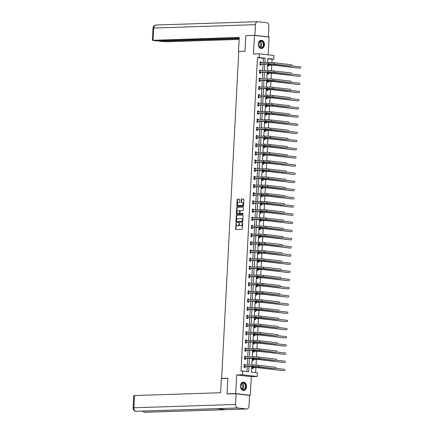 <?xml version="1.0" encoding="UTF-8"?>
<svg xmlns="http://www.w3.org/2000/svg" width="434" height="434" viewBox="0 0 434 434"><rect width="100%" height="100%" fill="white"/><g stroke="black" fill="none" stroke-linecap="round" stroke-linejoin="round"><path stroke-width="0.65" d="M236.118 223.141L235.575 228.978A0.515 0.336 -83.3 0 0 235.89 229.483L241.998 229.282A0.515 0.336 -83.3 0 0 242.367 228.756L242.655 223.288L242.432 222.94L242.139 224.015A1.655 1.08 -83.3 0 1 240.968 225.696L240.458 225.713A1.655 1.08 -83.3 0 1 240.355 225.707A1.655 1.08 -83.3 0 1 239.459 224.101L239.275 223.038L238.982 224.118A1.655 1.08 -83.3 0 1 237.81 225.799L237.3 225.816A1.655 1.08 -83.3 0 1 237.197 225.81A1.655 1.08 -83.3 0 1 236.302 224.204L236.118 223.141M236.324 223.336L235.971 229.022A0.515 0.336 -83.3 0 0 236.129 229.472M242.639 223.13L242.535 224.058L242.139 224.015M239.481 223.233L239.378 224.161L238.982 224.118M258.273 44.018A4.107 3.092 88.1 0 0 261.49 48.478A4.107 3.092 88.1 0 0 264.442 44.74A4.107 3.092 88.1 0 0 261.225 40.275A4.107 3.092 88.1 0 0 258.273 44.018M240.355 385.934A4.107 3.092 88.1 0 0 243.572 390.399A4.107 3.092 88.1 0 0 246.523 386.656A4.107 3.092 88.1 0 0 243.306 382.191A4.107 3.092 88.1 0 0 240.355 385.934M239.503 199.656A0.515 0.336 -83.3 0 0 239.188 199.152L237.474 199.206A0.515 0.336 -83.3 0 0 237.11 199.732L236.79 205.803A0.515 0.336 -83.3 0 0 237.105 206.307L243.214 206.107A0.515 0.336 -83.3 0 0 243.582 205.58L243.897 199.51A0.515 0.336 -83.3 0 0 243.588 199.005L241.516 199.076A0.515 0.336 -83.3 0 0 241.152 199.602L241.011 202.201A0.515 0.336 -83.3 0 0 241.326 202.7L242.351 202.667A1.383 0.901 -83.3 0 1 242.443 202.673A1.383 0.901 -83.3 0 1 243.186 204.083A1.383 0.901 -83.3 0 1 242.21 205.418L238.185 205.553A1.383 0.901 -83.3 0 1 238.098 205.548A1.383 0.901 -83.3 0 1 237.355 204.137A1.383 0.901 -83.3 0 1 238.331 202.797L238.998 202.776A0.515 0.336 -83.3 0 0 239.367 202.249L239.503 199.656M263.15 62.67L263.384 58.232L257.449 57.538L259.174 57.478L259.369 53.811L274.006 55.525L273.816 59.192L267.881 58.498L267.669 62.523M228.691 394.039L227.047 393.844L227.866 378.226L221.638 378.432L238.771 51.5L244.998 51.299L245.818 35.68L254.465 35.398L253.489 54.006L259.369 53.811M227.047 393.844L235.695 393.562L250.331 395.276L251.308 376.669L257.188 376.479L242.546 374.764L242.742 371.097L248.677 371.792L248.948 366.578M251.308 376.669L236.666 374.96L235.695 393.562M236.666 374.96L242.546 374.764M257.449 57.538L241.011 371.151L242.742 371.097M236.638 215.204A0.515 0.336 -83.3 0 0 236.27 215.731L235.955 221.801A0.515 0.336 -83.3 0 0 236.264 222.306L242.378 222.105A0.515 0.336 -83.3 0 0 242.742 221.579L243.062 215.508A0.515 0.336 -83.3 0 0 242.747 215.004L237.035 215.253A0.515 0.336 -83.3 0 0 236.666 215.779L236.351 221.845A0.515 0.336 -83.3 0 0 236.508 222.295M236.373 213.799L236.693 207.729A0.515 0.336 -83.3 0 1 237.056 207.208L243.17 207.007A0.515 0.336 -83.3 0 1 243.479 207.512L243.344 210.11A0.515 0.336 -83.3 0 1 242.98 210.631L240.501 210.712A0.515 0.336 -83.3 0 0 240.132 211.239L240.045 212.964A0.515 0.336 -83.3 0 0 240.355 213.468L242.959 213.382L242.899 214.103L236.687 214.304A0.515 0.336 -83.3 0 1 236.373 213.799L236.769 213.848L237.089 207.778L236.693 207.729M268.174 54.841L269.102 37.107L254.465 35.398M249.1 395.314L250.331 395.276M221.638 378.432L222.582 378.54M246.957 371.591L247.217 366.638M247.293 365.178L247.646 358.462M247.722 357.003L248.074 350.287M248.15 348.827L248.503 342.106M248.579 340.652L248.932 333.93M249.007 332.477L249.36 325.755M249.436 324.301L249.789 317.579M249.865 316.12L250.217 309.404M250.293 307.945L250.646 301.229M250.722 299.769L251.074 293.053M251.15 291.594L251.503 284.878M251.579 283.418L251.932 276.702M252.008 275.243L252.36 268.527M252.436 267.067L252.789 260.351M252.865 258.892L253.217 252.176M253.293 250.716L253.646 244M253.722 242.541L254.074 235.825M254.15 234.365L254.503 227.649M254.579 226.19L254.932 219.468M255.008 218.014L255.36 211.293M255.436 209.839L255.789 203.117M255.865 201.658L256.217 194.942M256.293 193.483L256.646 186.766M256.722 185.307L257.074 178.591M257.15 177.132L257.503 170.416M257.579 168.956L257.932 162.24M258.008 160.781L258.36 154.065M258.436 152.605L258.789 145.889M258.865 144.43L259.217 137.714M259.293 136.254L259.646 129.538M259.722 128.079L260.075 121.363M260.15 119.903L260.503 113.187M260.579 111.728L260.932 105.006M261.008 103.552L261.36 96.831M261.436 95.377L261.789 88.655M261.865 87.196L262.217 80.48M262.293 79.021L262.646 72.304M262.722 70.845L263.075 64.129M245.199 365.244L245.243 364.479L244.255 364.359L244.087 367.506L245.074 367.62L245.123 366.773M245.628 357.068L245.671 356.303L244.678 356.184L244.516 359.33L245.503 359.444L245.552 358.592M246.056 348.893L246.1 348.128L245.107 348.008L244.944 351.155L245.932 351.269L245.98 350.417M246.485 340.717L246.528 339.952L245.536 339.833L245.373 342.979L246.36 343.093L246.409 342.242M246.913 332.542L246.957 331.771L245.964 331.657L245.801 334.804L246.789 334.918L246.838 334.066M247.342 324.366L247.385 323.596L246.393 323.482L246.23 326.628L247.217 326.742L247.266 325.891M247.771 316.191L247.814 315.42L246.821 315.306L246.658 318.453L247.646 318.567L247.695 317.715M248.199 308.015L248.243 307.245L247.25 307.131L247.087 310.277L248.074 310.391L248.123 309.54M248.628 299.84L248.671 299.069L247.678 298.955L247.516 302.097L248.503 302.216L248.552 301.364M249.056 291.664L249.1 290.894L248.107 290.78L247.944 293.921L248.932 294.04L248.98 293.189M249.485 283.489L249.528 282.718L248.536 282.605L248.373 285.746L249.36 285.865L249.409 285.013M249.913 275.313L249.957 274.543L248.964 274.429L248.801 277.57L249.789 277.689L249.832 276.838M250.342 267.138L250.385 266.368L249.393 266.254L249.23 269.395L250.217 269.514L250.261 268.662M250.771 258.962L250.814 258.192L249.821 258.073L249.658 261.219L250.646 261.333L250.689 260.487M251.199 250.781L251.243 250.017L250.25 249.897L250.087 253.044L251.074 253.158L251.118 252.311M251.628 242.606L251.671 241.841L250.678 241.722L250.516 244.868L251.503 244.982L251.546 244.13M252.056 234.431L252.1 233.666L251.107 233.546L250.944 236.693L251.932 236.807L251.975 235.955M252.485 226.255L252.528 225.49L251.536 225.371L251.373 228.517L252.36 228.631L252.404 227.779M252.913 218.08L252.957 217.309L251.964 217.195L251.801 220.342L252.789 220.456L252.832 219.604M253.342 209.904L253.385 209.134L252.393 209.02L252.23 212.166L253.217 212.28L253.261 211.429M253.771 201.729L253.809 200.958L252.821 200.844L252.659 203.991L253.646 204.105L253.689 203.253M254.199 193.553L254.237 192.783L253.25 192.669L253.087 195.815L254.074 195.929L254.118 195.078M254.628 185.378L254.666 184.607L253.678 184.493L253.516 187.64L254.503 187.754L254.546 186.902M255.056 177.202L255.094 176.432L254.107 176.318L253.944 179.459L254.932 179.578L254.975 178.727M255.485 169.027L255.523 168.256L254.536 168.142L254.373 171.284L255.36 171.403L255.404 170.551M255.914 160.851L255.952 160.081L254.964 159.967L254.801 163.108L255.789 163.227L255.832 162.376M256.342 152.676L256.38 151.905L255.393 151.792L255.23 154.933L256.217 155.052L256.261 154.2M256.771 144.5L256.809 143.73L255.821 143.616L255.659 146.757L256.646 146.871L256.689 146.025M257.199 136.325L257.237 135.554L256.25 135.435L256.087 138.582L257.074 138.696L257.118 137.849M257.628 128.144L257.666 127.379L256.678 127.26L256.516 130.406L257.503 130.52L257.546 129.674M258.056 119.968L258.094 119.204L257.107 119.084L256.944 122.231L257.932 122.345L257.975 121.493M258.485 111.793L258.523 111.028L257.536 110.909L257.373 114.055L258.36 114.169L258.404 113.317M258.914 103.617L258.952 102.847L257.964 102.733L257.801 105.88L258.789 105.994L258.832 105.142M259.342 95.442L259.38 94.672L258.393 94.558L258.23 97.704L259.217 97.818L259.261 96.966M259.771 87.267L259.809 86.496L258.821 86.382L258.659 89.529L259.646 89.643L259.689 88.791M260.199 79.091L260.237 78.321L259.25 78.207L259.087 81.353L260.075 81.467L260.118 80.615M260.628 70.916L260.666 70.145L259.678 70.031L259.51 73.178L260.503 73.292L260.546 72.44M261.056 62.74L261.094 61.97L260.107 61.856L259.939 64.997L260.932 65.116L260.975 64.265M255.664 372.605L255.93 367.582M256.06 365.07L256.358 359.406M256.489 356.894L256.782 351.231M256.917 348.719L257.21 343.055M257.346 340.544L257.639 334.88M257.774 332.368L258.067 326.704M258.203 324.193L258.496 318.529M258.631 316.017L258.924 310.348M259.06 307.842L259.353 302.173M259.489 299.666L259.782 293.997M259.917 291.491L260.21 285.822M260.346 283.315L260.639 277.646M260.774 275.14L261.067 269.471M261.203 266.959L261.496 261.295M261.631 258.783L261.924 253.12M262.06 250.608L262.353 244.944M262.489 242.432L262.782 236.769M262.912 234.257L263.21 228.593M263.34 226.081L263.639 220.418M263.769 217.906L264.067 212.242M264.197 209.731L264.496 204.067M264.626 201.555L264.924 195.886M265.055 193.38L265.353 187.71M265.483 185.204L265.782 179.535M265.912 177.029L266.21 171.359M266.34 168.853L266.639 163.184M266.769 160.678L267.067 155.009M267.198 152.497L267.496 146.833M267.626 144.321L267.924 138.658M268.055 136.146L268.353 130.482M268.483 127.97L268.782 122.307M268.912 119.795L269.21 114.131M269.34 111.619L269.639 105.956M269.769 103.444L270.067 97.78M270.198 95.268L270.496 89.605M270.626 87.093L270.924 81.424M271.055 78.917L271.353 73.248M271.483 70.742L271.782 65.073M271.912 62.567L272.085 59.246L267.865 58.753M252.105 366.475L252.002 368.433L252.989 368.547L253.033 367.696M252.534 358.3L252.431 360.253L253.418 360.372L253.461 359.52M252.962 350.124L252.859 352.077L253.847 352.196L253.89 351.345M253.391 341.949L253.288 343.902L254.275 344.021L254.319 343.169M253.819 333.773L253.716 335.726L254.704 335.845L254.747 334.994M254.248 325.598L254.145 327.551L255.132 327.665L255.176 326.818M254.677 317.422L254.574 319.375L255.561 319.489L255.604 318.643M255.105 309.247L255.002 311.2L255.989 311.314L256.033 310.467M255.534 301.071L255.431 303.024L256.418 303.138L256.461 302.286M255.962 292.896L255.859 294.849L256.847 294.963L256.89 294.111M256.391 284.72L256.288 286.673L257.275 286.787L257.319 285.935M256.82 276.545L256.716 278.498L257.704 278.612L257.747 277.76M257.248 268.364L257.145 270.322L258.132 270.436L258.176 269.585M257.671 260.188L257.574 262.147L258.561 262.261L258.604 261.409M258.1 252.013L258.002 253.971L258.989 254.085L259.033 253.234M258.528 243.837L258.431 245.79L259.418 245.91L259.461 245.058M258.957 235.662L258.859 237.615L259.847 237.734L259.89 236.883M259.386 227.487L259.288 229.44L260.275 229.559L260.319 228.707M259.814 219.311L259.716 221.264L260.704 221.383L260.747 220.532M260.243 211.136L260.145 213.089L261.132 213.208L261.176 212.356M260.671 202.96L260.568 204.913L261.561 205.027L261.604 204.181M261.1 194.785L260.997 196.738L261.99 196.852L262.033 196.005M261.528 186.609L261.425 188.562L262.418 188.676L262.462 187.824M261.957 178.434L261.854 180.387L262.847 180.501L262.89 179.649M262.386 170.258L262.282 172.211L263.275 172.325L263.319 171.473M262.814 162.083L262.711 164.036L263.704 164.15L263.747 163.298M263.243 153.907L263.14 155.86L264.132 155.974L264.176 155.122M263.671 145.726L263.568 147.685L264.561 147.799L264.604 146.947M264.1 137.551L263.997 139.509L264.99 139.623L265.033 138.772M264.528 129.375L264.425 131.328L265.418 131.448L265.462 130.596M264.957 121.2L264.854 123.153L265.847 123.272L265.89 122.421M265.386 113.024L265.282 114.977L266.275 115.097L266.319 114.245M265.814 104.849L265.711 106.802L266.704 106.921L266.747 106.07M266.243 96.673L266.14 98.627L267.132 98.746L267.176 97.894M266.671 88.498L266.568 90.451L267.561 90.565L267.604 89.719M267.1 80.323L266.997 82.276L267.99 82.389L268.033 81.543M267.528 72.147L267.425 74.1L268.418 74.214L268.462 73.362M267.957 63.972L267.854 65.925L268.847 66.039L268.89 65.187M272.085 59.246L273.816 59.192M251.742 366.491L251.443 372.117L257.378 372.806L257.188 376.479M264.876 62.615L265.109 58.172L259.174 57.478M249.024 365.119L249.376 358.403M249.452 356.943L249.805 350.227M249.881 348.768L250.234 342.052M250.309 340.592L250.662 333.876M250.738 332.417L251.091 325.701M251.167 324.241L251.519 317.525M251.595 316.066L251.948 309.35M252.024 307.89L252.376 301.174M252.452 299.715L252.805 292.999M252.881 291.539L253.234 284.823M253.31 283.364L253.662 276.648M253.738 275.189L254.091 268.467M254.167 267.013L254.519 260.291M254.595 258.838L254.948 252.116M255.024 250.662L255.376 243.941M255.452 242.481L255.805 235.765M255.881 234.306L256.234 227.59M256.31 226.13L256.662 219.414M256.738 217.955L257.091 211.239M257.167 209.779L257.519 203.063M257.595 201.604L257.948 194.888M258.024 193.428L258.376 186.712M258.452 185.253L258.805 178.537M258.881 177.077L259.234 170.361M259.31 168.902L259.662 162.186M259.738 160.726L260.091 154.005M260.167 152.551L260.519 145.829M260.595 144.376L260.948 137.654M261.024 136.2L261.371 129.478M261.452 128.019L261.8 121.303M261.881 119.844L262.228 113.128M262.31 111.668L262.657 104.952M262.738 103.493L263.085 96.777M263.167 95.317L263.514 88.601M263.59 87.142L263.943 80.426M264.018 78.966L264.371 72.25M264.447 70.791L264.8 64.075M267.594 63.982L267.241 70.699M267.165 72.158L266.812 78.874M266.736 80.333L266.384 87.05M266.308 88.509L265.955 95.225M265.879 96.684L265.527 103.4M265.451 104.86L265.098 111.581M265.022 113.035L264.669 119.757M264.594 121.211L264.241 127.932M264.165 129.386L263.812 136.108M263.736 137.567L263.384 144.283M263.308 145.743L262.955 152.459M262.879 153.918L262.527 160.634M262.451 162.094L262.098 168.81M262.022 170.269L261.669 176.985M261.594 178.445L261.241 185.161M261.165 186.62L260.812 193.336M260.736 194.795L260.384 201.512M260.308 202.971L259.955 209.687M259.879 211.146L259.527 217.863M259.451 219.322L259.098 226.043M259.022 227.497L258.669 234.219M258.593 235.673L258.241 242.394M258.165 243.848L257.812 250.57M257.736 252.029L257.384 258.745M257.308 260.205L256.955 266.921M256.879 268.38L256.527 275.096M256.451 276.556L256.098 283.272M256.022 284.731L255.669 291.447M255.593 292.907L255.246 299.623M255.165 301.082L254.818 307.798M254.736 309.258L254.389 315.974M254.308 317.433L253.961 324.149M253.879 325.608L253.532 332.325M253.456 333.784L253.103 340.5M253.027 341.959L252.675 348.681M252.599 350.135L252.246 356.856M252.17 358.31L251.818 365.032M263.384 58.232L265.109 58.172M245.243 364.479L244.244 364.511M245.671 356.303L244.673 356.336M246.1 348.128L245.101 348.16M246.528 339.952L245.53 339.979M246.957 331.771L245.959 331.804M247.385 323.596L246.387 323.628M247.814 315.42L246.816 315.453M248.243 307.245L247.244 307.277M248.671 299.069L247.673 299.102M249.1 290.894L248.102 290.926M249.528 282.718L248.53 282.751M249.957 274.543L248.959 274.576M250.385 266.368L249.387 266.4M250.814 258.192L249.816 258.225M251.243 250.017L250.244 250.049M251.671 241.841L250.673 241.874M252.1 233.666L251.102 233.698M252.528 225.49L251.53 225.523M252.957 217.309L251.959 217.342M253.385 209.134L252.387 209.166M253.809 200.958L252.816 200.991M254.237 192.783L253.244 192.815M254.666 184.607L253.673 184.64M255.094 176.432L254.102 176.464M255.523 168.256L254.53 168.289M255.952 160.081L254.959 160.113M256.38 151.905L255.387 151.938M256.809 143.73L255.816 143.762M257.237 135.554L256.244 135.587M257.666 127.379L256.673 127.412M258.094 119.204L257.102 119.236M258.523 111.028L257.53 111.061M258.952 102.847L257.959 102.88M259.38 94.672L258.382 94.704M259.809 86.496L258.81 86.529M260.237 78.321L259.239 78.353M260.666 70.145L259.668 70.178M261.094 61.97L260.096 62.002M237.49 225.837A1.655 1.08 -83.3 0 0 237.593 225.854A1.655 1.08 -83.3 0 0 237.696 225.859L237.3 225.816M239.378 224.161A1.655 1.08 -83.3 0 1 238.206 225.843L237.696 225.859M240.648 225.734A1.655 1.08 -83.3 0 0 240.751 225.751A1.655 1.08 -83.3 0 0 240.854 225.756L240.458 225.713M242.535 224.058A1.655 1.08 -83.3 0 1 241.364 225.74L240.854 225.756M242.904 215.058L237.035 215.253M236.459 221.221L236.655 221.573L242.042 221.4L242.335 220.282A1.655 1.08 -83.3 0 0 241.44 218.676A1.655 1.08 -83.3 0 0 241.337 218.671L237.669 218.79A1.655 1.08 -83.3 0 0 236.497 220.472L236.459 221.221M241.733 218.72A1.655 1.08 -83.3 0 1 241.836 218.725A1.655 1.08 -83.3 0 1 242.731 220.331L242.438 221.443L237.072 221.617M243.322 207.061L237.452 207.251A0.515 0.336 -83.3 0 0 237.089 207.778M240.686 213.506A0.515 0.336 -83.3 0 0 240.751 213.512L243.062 213.436M237.93 210.799A1.383 0.901 -83.3 0 0 236.953 212.134A1.383 0.901 -83.3 0 0 237.696 213.544A1.383 0.901 -83.3 0 0 237.783 213.55L239.199 213.506A0.515 0.336 -83.3 0 0 239.568 212.98L239.66 211.255A0.515 0.336 -83.3 0 0 239.346 210.75L237.93 210.799M238.006 213.577A1.383 0.901 -83.3 0 0 238.092 213.593A1.383 0.901 -83.3 0 0 238.179 213.599L237.783 213.55M239.411 210.761L239.742 210.799A0.515 0.336 -83.3 0 1 240.056 211.304L239.964 213.023A0.515 0.336 -83.3 0 1 239.595 213.55L238.179 213.599M236.769 213.848A0.515 0.336 -83.3 0 0 236.926 214.298M238.407 205.575A1.383 0.901 -83.3 0 0 238.494 205.591A1.383 0.901 -83.3 0 0 238.581 205.597L238.185 205.553M242.53 202.689L242.747 202.716A1.383 0.901 -83.3 0 1 242.839 202.716A1.383 0.901 -83.3 0 1 243.582 204.126A1.383 0.901 -83.3 0 1 242.606 205.466L238.581 205.597M243.74 199.06L241.912 199.119A0.515 0.336 -83.3 0 0 241.548 199.645L241.407 202.244A0.515 0.336 -83.3 0 0 241.564 202.694M239.346 199.206L237.87 199.255A0.515 0.336 -83.3 0 0 237.506 199.776L237.186 205.846A0.515 0.336 -83.3 0 0 237.344 206.296M253.147 367.625L258.398 367.75L283.896 370.728L259.261 367.723A3.949 0.293 -177 0 0 253.7 367.462L252.159 367.511L253.147 367.625L252.04 368.314M284.829 369.394L284.764 370.701L284.829 369.394L276.073 368.368M245.069 365.249L244.233 364.766M244.13 366.654L257.4 366.6L274.988 368.656L258.263 366.573A3.949 0.293 -177 0 0 252.702 366.307L244.244 366.584M275.921 367.316L275.85 368.629L275.921 367.316L258.333 365.26A3.949 0.293 -177 0 0 252.772 364.999L244.206 365.211M245.232 366.703L244.13 367.392M245.568 384.806A3.553 2.675 -91.9 0 1 244.337 389.526A3.553 2.675 -91.9 0 1 240.756 387.801A3.553 2.675 -91.9 0 1 241.988 383.086A3.553 2.675 -91.9 0 1 245.568 384.806M240.762 387.698A3.288 2.479 88.1 0 0 243.094 389.596A3.288 2.479 88.1 0 0 245.215 384.92A3.288 2.479 88.1 0 0 242.883 383.021A3.288 2.479 88.1 0 0 240.762 387.698M241.196 388.538A2.344 1.763 88.1 0 0 242.047 385.403A2.344 1.763 88.1 0 0 241.054 384.204M243.214 390.383A4.08 3.071 88.1 0 0 243.295 390.383A4.08 3.071 88.1 0 0 245.926 384.584A4.08 3.071 88.1 0 0 243.029 382.229A4.08 3.071 88.1 0 0 242.948 382.235M263.487 42.885A3.553 2.675 -91.9 0 1 262.255 47.604A3.553 2.675 -91.9 0 1 258.675 45.885A3.553 2.675 -91.9 0 1 259.906 41.165A3.553 2.675 -91.9 0 1 263.487 42.885M258.68 45.782A3.288 2.479 88.1 0 0 261.013 47.68A3.288 2.479 88.1 0 0 263.134 43.004A3.288 2.479 88.1 0 0 260.801 41.105A3.288 2.479 88.1 0 0 258.68 45.782M259.12 46.622A2.344 1.763 88.1 0 0 259.971 43.487A2.344 1.763 88.1 0 0 258.973 42.282M261.214 48.462L261.143 48.467A4.08 3.071 88.1 0 0 261.214 48.462A4.08 3.071 88.1 0 0 263.845 42.668A4.08 3.071 88.1 0 0 260.948 40.308A4.08 3.071 88.1 0 0 260.867 40.313M227.855 378.367L221.367 378.578L220.624 392.732L134.502 395.542L133.862 407.776L235.548 404.461L236.107 393.795L227.638 393.915M235.548 404.461A3.239 2.436 88.1 0 0 237.81 407.971L217.06 408.644L225.642 409.647L246.398 408.969L237.81 407.971M246.398 408.969A3.239 2.436 88.1 0 0 246.669 408.985A3.239 2.436 88.1 0 0 248.997 406.034L249.555 395.369L236.107 393.795M133.081 407.889C133.086 409.696 134.03 410.824 135.923 411.275L136.124 411.286A3.239 2.436 88.1 0 1 133.862 407.776L133.081 407.889L133.721 395.651L134.502 395.542M143.019 411.079A3.239 2.436 88.1 0 0 144.712 412.289L142.395 411.096M238.505 51.548L239.248 37.395L152.345 40.319L156.37 40.894L239.205 38.192M257.78 21.7A3.239 2.436 88.1 0 0 255.452 24.651L152.985 28.08C153.18 26.317 154.211 25.291 156.094 25.015L257.78 21.7A3.239 2.436 88.1 0 1 258.051 21.711L266.639 22.714A3.239 2.436 88.1 0 1 268.906 26.224L268.348 36.89L267.458 36.917M255.452 24.651L254.894 35.317L268.348 36.89M159.202 40.801L159.18 41.225L166.575 41.778L239.139 39.413M159.18 41.225L239.183 38.615M254.894 35.317L246.875 35.648M253.575 359.45L258.827 359.574L284.324 362.553L259.689 359.547A3.949 0.293 -177 0 0 254.129 359.281L252.588 359.336L253.575 359.45L252.469 360.139M285.257 361.218L285.192 362.526L285.257 361.218L276.501 360.193M254.004 351.274L259.255 351.399L284.753 354.377L260.118 351.372A3.949 0.293 -177 0 0 254.557 351.106L253.017 351.16L254.004 351.274L252.897 351.963M285.686 353.043L285.621 354.35L285.686 353.043L276.93 352.017M245.498 357.074L244.662 356.591M244.559 358.479L257.829 358.424L275.416 360.48L258.691 358.397A3.949 0.293 -177 0 0 253.131 358.131L244.673 358.408M276.349 359.14L276.279 360.453L276.349 359.14L258.762 357.084A3.949 0.293 -177 0 0 253.201 356.824L244.635 357.036M245.66 358.527L244.559 359.216M245.926 348.898L245.091 348.415M244.988 350.303L258.257 350.249L275.845 352.305L259.12 350.222A3.949 0.293 -177 0 0 253.559 349.956L245.101 350.233M276.778 350.965L276.708 352.278L276.778 350.965L259.19 348.909A3.949 0.293 -177 0 0 253.63 348.648L245.064 348.86M246.089 350.346L244.988 351.041M254.433 343.099L259.684 343.223L285.181 346.202L260.546 343.196A3.949 0.293 -177 0 0 254.986 342.931L253.445 342.985L254.433 343.099L253.326 343.788M286.114 344.867L286.049 346.175L286.114 344.867L277.359 343.842M254.861 334.923L260.112 335.048L285.61 338.026L260.975 335.021A3.949 0.293 -177 0 0 255.414 334.755L253.874 334.809L254.861 334.923L253.754 335.612M286.543 336.686L286.478 337.999L286.543 336.686L277.787 335.666M255.29 326.748L260.541 326.873L286.039 329.851L261.404 326.845A3.949 0.293 -177 0 0 255.843 326.58L254.302 326.628L255.29 326.748L254.183 327.437M286.972 328.511L286.907 329.824L286.972 328.511L278.216 327.491M246.355 340.723L245.519 340.24M245.416 342.128L258.686 342.073L276.274 344.129L259.548 342.046A3.949 0.293 -177 0 0 253.988 341.78L245.53 342.057M277.207 342.789L277.136 344.097L277.207 342.789L259.619 340.733A3.949 0.293 -177 0 0 254.058 340.473L245.492 340.685M246.517 342.171L245.416 342.865M246.783 332.547L245.948 332.064M245.845 333.952L259.114 333.898L276.702 335.954L259.977 333.871A3.949 0.293 -177 0 0 254.416 333.605L245.959 333.882M277.635 334.614L277.565 335.921L277.635 334.614L260.047 332.558A3.949 0.293 -177 0 0 254.487 332.298L245.921 332.509M246.946 333.996L245.845 334.69M247.212 324.372L246.376 323.889M246.273 325.777L259.543 325.722L277.131 327.779L260.405 325.69A3.949 0.293 -177 0 0 254.845 325.429L246.387 325.706M278.064 326.439L277.993 327.746L278.064 326.439L260.476 324.382A3.949 0.293 -177 0 0 254.915 324.122L246.349 324.334M247.375 325.82L246.273 326.509M255.718 318.572L260.964 318.697L286.467 321.675L261.832 318.664A3.949 0.293 -177 0 0 256.272 318.404L254.731 318.453L255.718 318.572L254.612 319.261M287.4 320.335L287.335 321.648L287.4 320.335L278.644 319.315M247.64 316.196L246.8 315.713M246.702 317.601L259.971 317.547L277.559 319.598L260.834 317.514A3.949 0.293 -177 0 0 255.273 317.254L246.816 317.531M278.492 318.263L278.422 319.57L278.492 318.263L260.905 316.207A3.949 0.293 -177 0 0 255.344 315.947L246.778 316.158M247.803 317.645L246.702 318.334M256.147 310.397L261.393 310.522L286.896 313.5L262.261 310.489A3.949 0.293 -177 0 0 256.7 310.229L255.159 310.277L256.147 310.397L255.04 311.086M287.829 312.16L287.764 313.473L287.829 312.16L279.073 311.14M248.069 308.021L247.228 307.538M247.13 309.426L260.4 309.371L277.988 311.422L261.263 309.339A3.949 0.293 -177 0 0 255.702 309.079L247.244 309.355M278.921 310.088L278.85 311.395L278.921 310.088L261.333 308.031A3.949 0.293 -177 0 0 255.772 307.766L247.206 307.983M248.232 309.469L247.13 310.158M256.575 302.221L261.821 302.346L287.324 305.324L262.689 302.314A3.949 0.293 -177 0 0 257.129 302.053L255.588 302.102L256.575 302.221L255.469 302.91M288.257 303.984L288.192 305.297L288.257 303.984L279.501 302.959M248.498 299.845L247.657 299.357M247.559 301.25L260.829 301.191L278.416 303.247L261.691 301.163A3.949 0.293 -177 0 0 256.131 300.903L247.673 301.18M279.35 301.912L279.279 303.22L279.35 301.912L261.762 299.856A3.949 0.293 -177 0 0 256.201 299.59L247.635 299.807M248.66 301.294L247.559 301.983M257.004 294.04L262.25 294.165L287.753 297.149L263.118 294.138A3.949 0.293 -177 0 0 257.557 293.878L256.017 293.926L257.004 294.04L255.897 294.735M288.686 295.809L288.621 297.122L288.686 295.809L279.93 294.784M248.926 291.67L248.085 291.181M247.988 293.075L261.257 293.015L278.845 295.071L262.12 292.988A3.949 0.293 -177 0 0 256.559 292.728L248.102 293.004M279.778 293.737L279.708 295.044L279.778 293.737L262.19 291.681A3.949 0.293 -177 0 0 256.63 291.415L248.064 291.632M249.089 293.118L247.988 293.807M257.433 285.865L262.678 285.99L288.181 288.973L263.546 285.963A3.949 0.293 -177 0 0 257.986 285.702L256.445 285.751L257.433 285.865L256.326 286.559M289.115 287.634L289.049 288.946L289.115 287.634L280.359 286.608M249.355 283.494L248.514 283.006M248.416 284.899L261.686 284.84L279.274 286.896L262.548 284.812A3.949 0.293 -177 0 0 256.988 284.552L248.53 284.829M280.207 285.556L280.136 286.869L280.207 285.556L262.619 283.505A3.949 0.293 -177 0 0 257.058 283.239L248.492 283.456M249.517 284.943L248.416 285.632M257.861 277.689L263.107 277.814L288.61 280.798L263.975 277.787A3.949 0.293 -177 0 0 258.414 277.527L256.874 277.576L257.861 277.689L256.754 278.384M289.543 279.458L289.473 280.765L289.543 279.458L280.787 278.433M249.783 275.319L248.942 274.831M248.845 276.718L262.114 276.664L279.702 278.72L262.977 276.637A3.949 0.293 -177 0 0 257.416 276.377L248.959 276.653M280.635 277.38L280.565 278.693L280.635 277.38L263.047 275.33A3.949 0.293 -177 0 0 257.487 275.064L248.921 275.275M249.946 276.767L248.845 277.456M258.29 269.514L263.536 269.639L289.039 272.623L264.404 269.612A3.949 0.293 -177 0 0 258.843 269.351L257.297 269.4L258.29 269.514L257.183 270.203M289.972 271.283L289.901 272.59L289.972 271.283L281.216 270.257M250.212 267.138L249.371 266.655M249.273 268.543L262.543 268.489L280.131 270.545L263.405 268.462A3.949 0.293 -177 0 0 257.845 268.201L249.387 268.472M281.064 269.205L280.993 270.518L281.064 269.205L263.476 267.149A3.949 0.293 -177 0 0 257.915 266.888L249.349 267.1M250.375 268.592L249.273 269.281M258.718 261.339L263.964 261.463L289.467 264.447L264.832 261.436A3.949 0.293 -177 0 0 259.272 261.176L257.725 261.225L258.718 261.339L257.612 262.027M290.4 263.107L290.33 264.414L290.4 263.107L281.644 262.082M250.64 258.962L249.8 258.48M249.702 260.367L262.971 260.313L280.559 262.369L263.834 260.286A3.949 0.293 -177 0 0 258.273 260.026L249.816 260.297M281.492 261.029L281.422 262.342L281.492 261.029L263.905 258.973A3.949 0.293 -177 0 0 258.344 258.713L249.778 258.924M250.803 260.416L249.702 261.105M259.147 253.163L264.393 253.288L289.896 256.266L265.261 253.261A3.949 0.293 -177 0 0 259.7 253L258.154 253.049L259.147 253.163L258.04 253.852M290.829 254.932L290.758 256.239L290.829 254.932L282.073 253.906M251.069 250.787L250.228 250.304M250.13 252.192L263.4 252.138L280.988 254.194L264.263 252.111A3.949 0.293 -177 0 0 258.702 251.845L250.244 252.121M281.921 252.854L281.85 254.167L281.921 252.854L264.333 250.798A3.949 0.293 -177 0 0 258.772 250.537L250.206 250.749M251.232 252.241L250.13 252.93M259.575 244.988L264.821 245.112L290.324 248.091L265.689 245.085A3.949 0.293 -177 0 0 260.129 244.819L258.583 244.874L259.575 244.988L258.469 245.677M291.257 246.756L291.187 248.064L291.257 246.756L282.501 245.731M251.498 242.611L250.657 242.129M250.559 244.017L263.829 243.962L281.416 246.018L264.691 243.935A3.949 0.293 -177 0 0 259.131 243.669L250.673 243.946M282.35 244.678L282.279 245.991L282.35 244.678L264.762 242.622A3.949 0.293 -177 0 0 259.201 242.362L250.635 242.573M251.66 244.065L250.554 244.754M260.004 236.812L265.25 236.937L290.753 239.915L266.118 236.91A3.949 0.293 -177 0 0 260.557 236.644L259.011 236.698L260.004 236.812L258.897 237.501M291.686 238.581L291.615 239.888L291.686 238.581L282.93 237.555M251.926 234.436L251.085 233.953M250.988 235.841L264.257 235.787L281.845 237.843L265.12 235.76A3.949 0.293 -177 0 0 259.559 235.494L251.102 235.77M282.778 236.503L282.708 237.816L282.778 236.503L265.19 234.447A3.949 0.293 -177 0 0 259.63 234.186L251.064 234.398M252.089 235.89L250.982 236.579M260.433 228.637L265.679 228.761L291.181 231.74L266.547 228.734A3.949 0.293 -177 0 0 260.986 228.468L259.44 228.523L260.433 228.637L259.326 229.326M292.115 230.405L292.044 231.713L292.115 230.405L283.359 229.38M252.355 226.26L251.514 225.778M251.416 227.666L264.686 227.611L282.274 229.667L265.548 227.584A3.949 0.293 -177 0 0 259.988 227.318L251.53 227.595M283.207 228.327L283.136 229.64L283.207 228.327L265.619 226.271A3.949 0.293 -177 0 0 260.058 226.011L251.492 226.222M252.517 227.709L251.411 228.403M260.861 220.461L266.107 220.586L291.61 223.564L266.975 220.559A3.949 0.293 -177 0 0 261.409 220.293L259.868 220.347L260.861 220.461L259.754 221.15M292.543 222.224L292.473 223.537L292.543 222.224L283.787 221.204M252.783 218.085L251.942 217.602M251.845 219.49L265.114 219.436L282.702 221.492L265.977 219.409A3.949 0.293 -177 0 0 260.416 219.143L251.959 219.42M283.635 220.152L283.565 221.459L283.635 220.152L266.047 218.096A3.949 0.293 -177 0 0 260.487 217.835L251.921 218.047M252.946 219.533L251.839 220.228M261.29 212.286L266.536 212.41L292.039 215.389L267.404 212.383A3.949 0.293 -177 0 0 261.838 212.118L260.297 212.166L261.29 212.286L260.183 212.975M292.972 214.049L292.901 215.362L292.972 214.049L284.21 213.029M253.206 209.91L252.371 209.427M252.273 211.315L265.543 211.26L283.131 213.316L266.405 211.228A3.949 0.293 -177 0 0 260.845 210.967L252.387 211.244M284.064 211.976L283.993 213.284L284.064 211.976L266.476 209.92A3.949 0.293 -177 0 0 260.915 209.66L252.349 209.872M253.375 211.358L252.268 212.047M261.718 204.11L266.964 204.235L292.467 207.213L267.832 204.202A3.949 0.293 -177 0 0 262.266 203.942L260.726 203.991L261.718 204.11L260.612 204.799M293.4 205.873L293.33 207.186L293.4 205.873L284.639 204.853M253.635 201.734L252.8 201.251M252.702 203.139L265.971 203.085L283.559 205.136L266.834 203.052A3.949 0.293 -177 0 0 261.273 202.792L252.816 203.069M284.492 203.801L284.422 205.108L284.492 203.801L266.905 201.745A3.949 0.293 -177 0 0 261.339 201.484L252.778 201.696M253.803 203.183L252.696 203.871M262.147 195.935L267.393 196.059L292.896 199.038L268.261 196.027A3.949 0.293 -177 0 0 262.695 195.767L261.154 195.815L262.147 195.935L261.04 196.624M293.829 197.698L293.758 199.011L293.829 197.698L285.067 196.678M254.064 193.559L253.228 193.076M253.131 194.964L266.4 194.909L283.988 196.96L267.263 194.877A3.949 0.293 -177 0 0 261.702 194.616L253.244 194.893M284.921 195.626L284.85 196.933L284.921 195.626L267.333 193.569A3.949 0.293 -177 0 0 261.767 193.304L253.206 193.521M254.232 195.007L253.125 195.696M262.575 187.759L267.821 187.884L293.324 190.862L268.689 187.851A3.949 0.293 -177 0 0 263.123 187.591L261.583 187.64L262.575 187.759L261.469 188.448M294.257 189.522L294.187 190.835L294.257 189.522L285.496 188.497M254.492 185.383L253.657 184.895M253.559 186.788L266.829 186.728L284.416 188.785L267.691 186.701A3.949 0.293 -177 0 0 262.131 186.441L253.673 186.718M285.35 187.45L285.279 188.757L285.35 187.45L267.762 185.394A3.949 0.293 -177 0 0 262.196 185.128L253.635 185.345M254.66 186.832L253.554 187.521M263.004 179.584L268.25 179.703L293.753 182.687L269.118 179.676A3.949 0.293 -177 0 0 263.552 179.416L262.011 179.464L263.004 179.584L261.897 180.273M294.686 181.347L294.615 182.66L294.686 181.347L285.925 180.322M254.921 177.208L254.085 176.719M253.988 178.613L267.257 178.553L284.845 180.609L268.12 178.526A3.949 0.293 -177 0 0 262.559 178.266L254.102 178.542M285.778 179.275L285.708 180.582L285.778 179.275L268.19 177.218A3.949 0.293 -177 0 0 262.624 176.953L254.064 177.17M255.089 178.656L253.982 179.345M263.433 171.403L268.679 171.528L294.181 174.511L269.547 171.501A3.949 0.293 -177 0 0 263.981 171.24L262.44 171.289L263.433 171.403L262.326 172.097M295.115 173.171L295.044 174.484L295.115 173.171L286.353 172.146M255.349 169.032L254.514 168.544M254.416 170.437L267.686 170.378L285.274 172.434L268.548 170.35A3.949 0.293 -177 0 0 262.988 170.09L254.53 170.367M286.207 171.094L286.136 172.406L286.207 171.094L268.619 169.043A3.949 0.293 -177 0 0 263.053 168.777L254.492 168.994M255.517 170.481L254.411 171.17M263.861 163.227L269.107 163.352L294.61 166.336L269.975 163.325A3.949 0.293 -177 0 0 264.409 163.065L262.868 163.113L263.861 163.227L262.754 163.922M295.543 164.996L295.473 166.303L295.543 164.996L286.782 163.971M255.778 160.857L254.942 160.368M254.845 162.256L268.114 162.202L285.702 164.258L268.977 162.175A3.949 0.293 -177 0 0 263.416 161.915L254.959 162.191M286.635 162.918L286.565 164.231L286.635 162.918L269.047 160.868A3.949 0.293 -177 0 0 263.481 160.602L254.921 160.813M255.946 162.305L254.839 162.994M264.29 155.052L269.536 155.177L295.039 158.16L270.404 155.15A3.949 0.293 -177 0 0 264.838 154.889L263.297 154.938L264.29 155.052L263.183 155.741M295.972 156.82L295.901 158.128L295.972 156.82L287.21 155.795M256.206 152.676L255.371 152.193M255.273 154.081L268.543 154.027L286.131 156.083L269.406 153.999A3.949 0.293 -177 0 0 263.845 153.739L255.387 154.016M287.064 154.743L286.993 156.056L287.064 154.743L269.476 152.687A3.949 0.293 -177 0 0 263.91 152.426L255.349 152.638M256.375 154.13L255.268 154.819M264.718 146.876L269.964 147.001L295.467 149.985L270.832 146.974A3.949 0.293 -177 0 0 265.266 146.714L263.726 146.763L264.718 146.876L263.612 147.565M296.4 148.645L296.33 149.952L296.4 148.645L287.639 147.62M256.635 144.5L255.8 144.017M255.702 145.905L268.971 145.851L286.554 147.907L269.834 145.824A3.949 0.293 -177 0 0 264.273 145.564L255.816 145.835M287.492 146.567L287.422 147.88L287.492 146.567L269.905 144.511A3.949 0.293 -177 0 0 264.339 144.251L255.778 144.462M256.803 145.954L255.697 146.643M265.147 138.701L270.393 138.826L295.896 141.804L271.255 138.799A3.949 0.293 -177 0 0 265.695 138.538L264.154 138.587L265.147 138.701L264.04 139.39M296.829 140.47L296.758 141.777L296.829 140.47L288.067 139.444M257.064 136.325L256.228 135.842M256.131 137.73L269.395 137.676L286.983 139.732L270.263 137.649A3.949 0.293 -177 0 0 264.702 137.388L256.239 137.659M287.921 138.392L287.851 139.705L287.921 138.392L270.333 136.336A3.949 0.293 -177 0 0 264.767 136.075L256.206 136.287M257.232 137.779L256.125 138.468M265.575 130.525L270.821 130.65L296.324 133.629L271.684 130.623A3.949 0.293 -177 0 0 266.123 130.363L264.583 130.412L265.575 130.525L264.469 131.214M297.257 132.294L297.187 133.601L297.257 132.294L288.496 131.269M257.492 128.149L256.657 127.667M256.559 129.554L269.823 129.5L287.411 131.556L270.691 129.473A3.949 0.293 -177 0 0 265.131 129.207L256.668 129.484M288.344 130.216L288.279 131.529L288.344 130.216L270.762 128.16A3.949 0.293 -177 0 0 265.196 127.9L256.635 128.111M257.66 129.603L256.554 130.292M266.004 122.35L271.25 122.475L296.753 125.453L272.113 122.448A3.949 0.293 -177 0 0 266.552 122.182L265.011 122.236L266.004 122.35L264.897 123.039M297.686 124.119L297.615 125.426L297.686 124.119L288.925 123.093M257.921 119.974L257.085 119.491M256.988 121.379L270.252 121.325L287.84 123.381L271.12 121.298A3.949 0.293 -177 0 0 265.559 121.032L257.096 121.308M288.773 122.041L288.708 123.354L288.773 122.041L271.185 119.985A3.949 0.293 -177 0 0 265.624 119.724L257.064 119.936M258.089 121.428L256.982 122.117M266.427 114.175L271.679 114.299L297.181 117.278L272.541 114.272A3.949 0.293 -177 0 0 266.981 114.006L265.44 114.061L266.427 114.175L265.326 114.864M298.115 115.943L298.044 117.251L298.115 115.943L289.353 114.918M258.349 111.798L257.514 111.316M257.416 113.203L270.68 113.149L288.268 115.205L271.548 113.122A3.949 0.293 -177 0 0 265.988 112.856L257.525 113.133M289.201 113.865L289.136 115.178L289.201 113.865L271.613 111.809A3.949 0.293 -177 0 0 266.053 111.549L257.492 111.76M258.518 113.247L257.411 113.941M266.856 105.999L272.107 106.124L297.61 109.102L272.97 106.097A3.949 0.293 -177 0 0 267.409 105.831L265.868 105.885L266.856 105.999L265.754 106.688M298.543 107.762L298.473 109.075L298.543 107.762L289.782 106.742M258.778 103.623L257.942 103.14M257.845 105.028L271.109 104.974L288.697 107.03L271.977 104.947A3.949 0.293 -177 0 0 266.416 104.681L257.953 104.957M289.63 105.69L289.565 106.997L289.63 105.69L272.042 103.634A3.949 0.293 -177 0 0 266.481 103.373L257.921 103.585M258.946 105.071L257.839 105.766M267.284 97.824L272.536 97.948L298.039 100.927L273.398 97.921A3.949 0.293 -177 0 0 267.838 97.655L266.297 97.704L267.284 97.824L266.183 98.513M298.972 99.587L298.901 100.9L298.972 99.587L290.21 98.567M259.207 95.447L258.371 94.965M258.273 96.853L271.538 96.798L289.125 98.854L272.406 96.766A3.949 0.293 -177 0 0 266.845 96.505L258.382 96.782M290.058 97.514L289.993 98.822L290.058 97.514L272.471 95.458A3.949 0.293 -177 0 0 266.91 95.198L258.349 95.409M259.375 96.896L258.268 97.59M267.713 89.648L272.964 89.773L298.467 92.751L273.827 89.74A3.949 0.293 -177 0 0 268.266 89.48L266.726 89.529L267.713 89.648L266.612 90.337M299.4 91.411L299.33 92.724L299.4 91.411L290.639 90.391M259.635 87.272L258.8 86.789M258.702 88.677L271.966 88.623L289.554 90.679L272.834 88.59A3.949 0.293 -177 0 0 267.273 88.33L258.81 88.607M290.487 89.339L290.422 90.646L290.487 89.339L272.899 87.283A3.949 0.293 -177 0 0 267.339 87.022L258.778 87.234M259.803 88.72L258.697 89.409M268.141 81.473L273.393 81.597L298.896 84.576L274.255 81.565A3.949 0.293 -177 0 0 268.695 81.304L267.154 81.353L268.141 81.473L267.04 82.162M299.829 83.236L299.758 84.549L299.829 83.236L291.068 82.216M260.064 79.097L259.228 78.614M259.131 80.502L272.395 80.447L289.983 82.498L273.263 80.415A3.949 0.293 -177 0 0 267.702 80.154L259.239 80.431M290.916 81.163L290.851 82.471L290.916 81.163L273.328 79.107A3.949 0.293 -177 0 0 267.767 78.847L259.207 79.059M260.232 80.545L259.125 81.234M268.57 73.297L273.821 73.422L299.324 76.4L274.684 73.389A3.949 0.293 -177 0 0 269.123 73.129L267.583 73.178L268.57 73.297L267.469 73.986M300.257 75.06L300.187 76.373L300.257 75.06L291.496 74.04M260.492 70.921L259.657 70.438M259.559 72.326L272.823 72.266L290.411 74.322L273.691 72.239A3.949 0.293 -177 0 0 268.131 71.979L259.668 72.256M291.344 72.988L291.279 74.295L291.344 72.988L273.756 70.932A3.949 0.293 -177 0 0 268.196 70.666L259.635 70.883M260.66 72.37L259.554 73.058M268.999 65.122L274.25 65.241L299.753 68.225L275.113 65.214A3.949 0.293 -177 0 0 269.552 64.954L268.011 65.002L268.999 65.122L267.897 65.811M300.686 66.885L300.616 68.198L300.686 66.885L291.925 65.859M260.921 62.746L260.085 62.257M259.988 64.151L273.252 64.091L290.84 66.147L274.12 64.064A3.949 0.293 -177 0 0 268.559 63.803L260.096 64.08M291.773 64.812L291.708 66.12L291.773 64.812L274.185 62.756A3.949 0.293 -177 0 0 268.624 62.491L260.064 62.708M261.089 64.194L259.982 64.883M236.259 223.559L235.863 223.51M242.573 223.353L242.177 223.304M239.416 223.456L239.02 223.407M238.206 225.843L237.81 225.799M241.364 225.74L240.968 225.696M235.971 229.022L235.575 228.978M236.351 221.845L235.955 221.801M236.666 215.779L236.27 215.731M242.438 221.443L242.042 221.4M242.693 221.074L242.297 221.031M242.731 220.331L242.335 220.282M237.452 207.251L237.056 207.208M240.751 213.512L240.355 213.468M239.595 213.55L239.199 213.506M239.964 213.023L239.568 212.98M240.056 211.304L239.66 211.255M242.606 205.466L242.21 205.418M241.407 202.244L241.011 202.201M241.548 199.645L241.152 199.602M241.912 199.119L241.516 199.076M237.186 205.846L236.79 205.803M237.506 199.776L237.11 199.732M237.87 199.255L237.474 199.206M253.7 367.462L253.754 366.421M259.261 367.723L259.31 366.822M252.702 366.307L252.772 364.999M258.263 366.573L258.333 365.26M241.988 383.276A3.288 2.479 -91.9 0 1 243.414 384.98A3.288 2.479 -91.9 0 1 242.188 389.401M241.998 389.298A3.179 2.398 88.1 0 0 243.17 385.034A3.179 2.398 88.1 0 0 241.803 383.39M259.906 41.36A3.288 2.479 -91.9 0 1 261.333 43.064A3.288 2.479 -91.9 0 1 260.107 47.485M259.917 47.382A3.179 2.398 88.1 0 0 261.089 43.112A3.179 2.398 88.1 0 0 259.727 41.474M135.94 411.28L136.379 411.296A3.239 2.436 88.1 0 1 136.124 411.286L217.06 408.644M225.642 409.647L144.712 412.289A3.239 2.436 88.1 0 0 144.983 412.3L246.669 408.985M156.094 25.015A3.239 2.436 88.1 0 0 153.766 27.966L153.126 40.205M254.129 359.281L254.183 358.245M259.689 359.547L259.738 358.647M254.557 351.106L254.612 350.07M260.118 351.372L260.167 350.471M253.131 358.131L253.201 356.824M258.691 358.397L258.762 357.084M253.559 349.956L253.63 348.648M259.12 350.222L259.19 348.909M254.986 342.931L255.04 341.894M260.546 343.196L260.595 342.296M255.414 334.755L255.469 333.719M260.975 335.021L261.024 334.12M255.843 326.58L255.897 325.543M261.404 326.845L261.452 325.945M253.988 341.78L254.058 340.473M259.548 342.046L259.619 340.733M254.416 333.605L254.487 332.298M259.977 333.871L260.047 332.558M254.845 325.429L254.915 324.122M260.405 325.69L260.476 324.382M256.272 318.404L256.326 317.368M261.832 318.664L261.881 317.769M255.273 317.254L255.344 315.947M260.834 317.514L260.905 316.207M256.7 310.229L256.754 309.192M262.261 310.489L262.31 309.594M255.702 309.079L255.772 307.766M261.263 309.339L261.333 308.031M257.129 302.053L257.183 301.017M262.689 302.314L262.738 301.418M256.131 300.903L256.201 299.59M261.691 301.163L261.762 299.856M257.557 293.878L257.612 292.841M263.118 294.138L263.167 293.238M256.559 292.728L256.63 291.415M262.12 292.988L262.19 291.681M257.986 285.702L258.04 284.666M263.546 285.963L263.59 285.062M256.988 284.552L257.058 283.239M262.548 284.812L262.619 283.505M258.414 277.527L258.469 276.491M263.975 277.787L264.018 276.887M257.416 276.377L257.487 275.064M262.977 276.637L263.047 275.33M258.843 269.351L258.897 268.315M264.404 269.612L264.447 268.711M257.845 268.201L257.915 266.888M263.405 268.462L263.476 267.149M259.272 261.176L259.326 260.14M264.832 261.436L264.876 260.536M258.273 260.026L258.344 258.713M263.834 260.286L263.905 258.973M259.7 253L259.754 251.959M265.261 253.261L265.304 252.36M258.702 251.845L258.772 250.537M264.263 252.111L264.333 250.798M260.129 244.819L260.183 243.783M265.689 245.085L265.733 244.185M259.131 243.669L259.201 242.362M264.691 243.935L264.762 242.622M260.557 236.644L260.612 235.608M266.118 236.91L266.161 236.009M259.559 235.494L259.63 234.186M265.12 235.76L265.19 234.447M260.986 228.468L261.04 227.432M266.547 228.734L266.59 227.834M259.988 227.318L260.058 226.011M265.548 227.584L265.619 226.271M261.409 220.293L261.469 219.257M266.975 220.559L267.018 219.658M260.416 219.143L260.487 217.835M265.977 219.409L266.047 218.096M261.838 212.118L261.892 211.081M267.404 212.383L267.447 211.483M260.845 210.967L260.915 209.66M266.405 211.228L266.476 209.92M262.266 203.942L262.32 202.906M267.832 204.202L267.876 203.307M261.273 202.792L261.339 201.484M266.834 203.052L266.905 201.745M262.695 195.767L262.749 194.73M268.261 196.027L268.304 195.132M261.702 194.616L261.767 193.304M267.263 194.877L267.333 193.569M263.123 187.591L263.178 186.555M268.689 187.851L268.733 186.956M262.131 186.441L262.196 185.128M267.691 186.701L267.762 185.394M263.552 179.416L263.606 178.379M269.118 179.676L269.161 178.775M262.559 178.266L262.624 176.953M268.12 178.526L268.19 177.218M263.981 171.24L264.035 170.204M269.547 171.501L269.59 170.6M262.988 170.09L263.053 168.777M268.548 170.35L268.619 169.043M264.409 163.065L264.463 162.028M269.975 163.325L270.019 162.424M263.416 161.915L263.481 160.602M268.977 162.175L269.047 160.868M264.838 154.889L264.892 153.853M270.404 155.15L270.447 154.249M263.845 153.739L263.91 152.426M269.406 153.999L269.476 152.687M265.266 146.714L265.32 145.678M270.832 146.974L270.876 146.074M264.273 145.564L264.339 144.251M269.834 145.824L269.905 144.511M265.695 138.538L265.749 137.497M271.255 138.799L271.304 137.898M264.702 137.388L264.767 136.075M270.263 137.649L270.333 136.336M266.123 130.363L266.178 129.321M271.684 130.623L271.733 129.723M265.131 129.207L265.196 127.9M270.691 129.473L270.762 128.16M266.552 122.182L266.606 121.146M272.113 122.448L272.161 121.547M265.559 121.032L265.624 119.724M271.12 121.298L271.185 119.985M266.981 114.006L267.035 112.97M272.541 114.272L272.59 113.372M265.988 112.856L266.053 111.549M271.548 113.122L271.613 111.809M267.409 105.831L267.463 104.795M272.97 106.097L273.019 105.196M266.416 104.681L266.481 103.373M271.977 104.947L272.042 103.634M267.838 97.655L267.892 96.619M273.398 97.921L273.447 97.021M266.845 96.505L266.91 95.198M272.406 96.766L272.471 95.458M268.266 89.48L268.32 88.444M273.827 89.74L273.876 88.845M267.273 88.33L267.339 87.022M272.834 88.59L272.899 87.283M268.695 81.304L268.749 80.268M274.255 81.565L274.304 80.67M267.702 80.154L267.767 78.847M273.263 80.415L273.328 79.107M269.123 73.129L269.178 72.093M274.684 73.389L274.733 72.494M268.131 71.979L268.196 70.666M273.691 72.239L273.756 70.932M269.552 64.954L269.606 63.917M275.113 65.214L275.161 64.319M268.559 63.803L268.624 62.491M274.12 64.064L274.185 62.756M237.593 225.854L237.197 225.81M240.751 225.751L240.355 225.707M241.836 218.725L241.44 218.676M240.718 213.512L240.322 213.463M238.092 213.593L237.696 213.544M239.774 210.799L239.378 210.75M238.494 205.591L238.098 205.548M242.839 202.716L242.443 202.673M136.379 411.296L217.174 408.66M144.511 412.278L144.983 412.3M152.345 40.319L152.985 28.08"/></g></svg>
